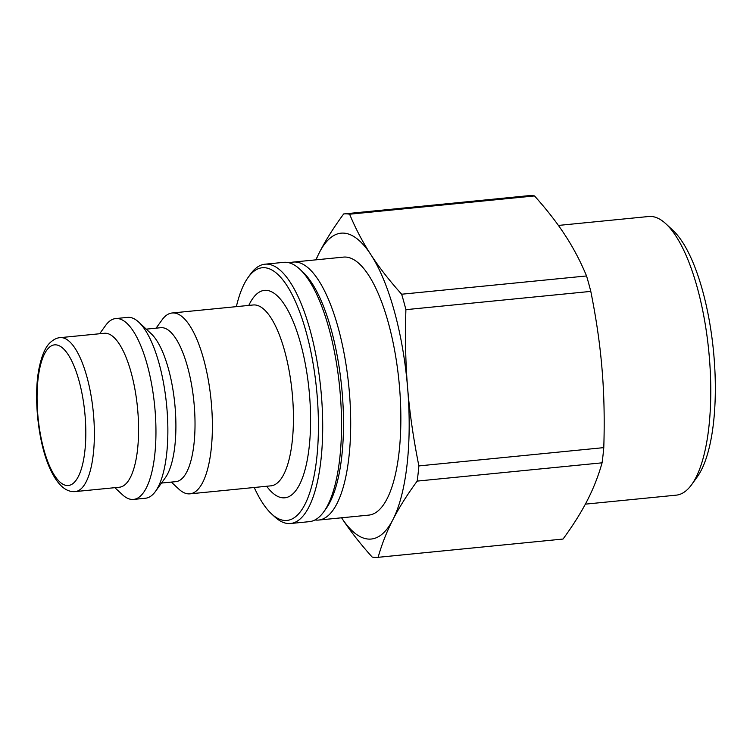 <?xml version="1.0" encoding="UTF-8"?>
<svg xmlns="http://www.w3.org/2000/svg" width="753" height="753" viewBox="0 0 753 753"><rect width="100%" height="100%" fill="white"/><g stroke="black" fill="none" stroke-linecap="round" stroke-linejoin="round"><path stroke-width="1.13" d="M691.687 484.593L697.297 476.818A132.321 43.994 -95.6 0 0 713.458 350.785A132.321 43.994 -95.6 0 0 672.937 230.362L665.906 223.829A140.011 46.554 84.4 0 1 708.789 351.246A140.011 46.554 84.4 0 1 691.687 484.593A140.011 46.554 84.4 0 1 676.241 495.154L585.373 504.143M349.608 214.21L534.508 195.931C546.885 209.739 557.135 222.916 565.277 235.473C573.466 248.019 580.554 261.517 586.549 275.956L401.65 294.225C389.273 280.427 379.023 267.24 370.881 254.683C362.692 242.137 355.604 228.648 349.608 214.21A172.541 57.369 -95.6 0 0 343.923 213.927A172.541 57.369 -95.6 0 0 343.66 213.956C333.579 227.726 325.484 240.584 319.385 252.537L315.818 259.841M590.794 291.392C596.282 318.651 600.028 344.535 602.033 369.045C604.104 393.546 604.678 419.741 603.784 447.63L418.884 465.909C413.406 438.651 409.66 412.766 407.646 388.256C405.585 363.746 405.001 337.551 405.905 309.662L590.794 291.392A172.541 57.369 -95.6 0 0 586.549 275.956M602.08 462.822C598.381 475.952 593.449 488.499 587.293 500.463C581.194 512.417 573.108 525.274 563.028 539.044L378.128 557.314C381.827 544.184 386.76 531.637 392.906 519.674C399.005 507.72 407.1 494.862 417.181 481.101L602.08 462.822A172.541 57.369 -95.6 0 0 603.784 447.63M341.41 517.527C349.543 530.084 359.802 543.261 372.18 557.069A172.541 57.369 -95.6 0 0 377.865 557.342A172.541 57.369 -95.6 0 0 378.128 557.314M341.58 517.791A153.668 51.091 -95.6 0 0 392.906 519.674A153.668 51.091 -95.6 0 0 407.646 388.256A153.668 51.091 -95.6 0 0 370.881 254.683A153.668 51.091 -95.6 0 0 319.385 252.537A153.668 51.091 -95.6 0 0 316.081 259.823M417.181 481.101A172.541 57.369 -95.6 0 0 418.884 465.909M405.905 309.662A172.541 57.369 -95.6 0 0 401.65 294.225M377.865 557.342L562.764 539.073A172.541 57.369 -95.6 0 0 563.028 539.044M558.406 225.429L648.691 216.506A140.011 46.554 84.4 0 1 665.906 223.829M314.989 519.937A129.62 43.1 -95.6 0 0 318.735 520.05A129.62 43.1 -95.6 0 0 348.874 386.826A129.62 43.1 -95.6 0 0 293.237 262.082A129.62 43.1 -95.6 0 0 289.585 262.919M318.735 520.05L368.895 515.099A129.62 43.1 -95.6 0 0 399.034 381.865A129.62 43.1 -95.6 0 0 343.396 257.121L293.237 262.082M534.508 195.931A172.541 57.369 -95.6 0 0 528.813 195.658L343.923 213.927M323.771 511.824L326.209 508.435A126.946 42.206 -95.6 0 0 341.711 387.531A126.946 42.206 -95.6 0 0 302.838 272.002L299.779 269.169A130.288 43.316 84.4 0 1 339.688 387.739A130.288 43.316 84.4 0 1 323.771 511.824A130.288 43.316 84.4 0 1 309.389 521.65L290.583 523.504A130.288 43.316 -95.6 0 0 320.872 389.593A130.288 43.316 -95.6 0 0 264.952 264.199A130.288 43.316 -95.6 0 0 254.298 269.659A130.288 43.316 -95.6 0 0 250.57 274.026L248.132 277.415A126.946 42.206 84.4 0 1 251.766 273.151A126.946 42.206 84.4 0 1 317.211 396.351A126.946 42.206 84.4 0 1 271.504 513.847A126.946 42.206 84.4 0 1 254.232 487.492M236.357 306.64A126.946 42.206 84.4 0 1 248.132 277.415M271.504 513.847L274.563 516.69A130.288 43.316 -95.6 0 0 290.583 523.504M264.952 264.199L283.759 262.345A130.288 43.316 84.4 0 1 299.779 269.169M156.078 328.167L162.074 319.846A90.868 30.214 84.4 0 1 164.672 316.797A90.868 30.214 84.4 0 1 172.108 312.994A90.868 30.214 84.4 0 1 211.104 400.445A90.868 30.214 84.4 0 1 189.982 493.836A90.868 30.214 84.4 0 1 178.809 489.083L171.289 482.089M60.089 337.655L104.3 333.287A77.333 25.715 84.4 0 1 137.498 407.721A77.333 25.715 84.4 0 1 119.511 487.21L75.309 491.577A77.333 25.715 -95.6 0 0 93.287 412.089A77.333 25.715 -95.6 0 0 60.089 337.655C56.964 337.815 53.698 339.424 50.31 342.483C45.509 346.757 41.773 355.322 39.081 368.189C33.49 395.41 37.678 439.771 48.983 466.38C56.644 484.075 65.417 492.471 75.309 491.577M99.641 333.748L105.646 325.418A90.868 30.214 84.4 0 1 108.234 322.369A90.868 30.214 84.4 0 1 115.67 318.566A90.868 30.214 84.4 0 1 154.676 406.018A90.868 30.214 84.4 0 1 133.545 499.418A90.868 30.214 84.4 0 1 122.372 494.665L114.851 487.671M115.67 318.566L127.577 317.389A90.868 30.214 84.4 0 1 138.759 322.152A90.868 30.214 84.4 0 1 166.582 404.841A90.868 30.214 84.4 0 1 155.485 491.389A90.868 30.214 84.4 0 1 145.461 498.241L133.545 499.418M138.759 322.152L151.118 333.654A77.333 25.715 84.4 0 1 174.809 404.032A77.333 25.715 84.4 0 1 165.359 477.684L155.485 491.389M146.27 329.136L160.737 327.706A77.333 25.715 84.4 0 1 193.935 402.14A77.333 25.715 84.4 0 1 175.948 481.628L161.481 483.059M48.7 347.886A70.65 23.494 84.4 0 1 85.814 431.328A70.65 23.494 84.4 0 1 49.773 466.502A70.65 23.494 84.4 0 1 48.7 347.886M266.675 486.259A104.225 34.657 -95.6 0 0 310.132 403.815A104.225 34.657 -95.6 0 0 255.851 294.809A104.225 34.657 -95.6 0 0 248.801 305.407M172.108 312.994L253.149 304.984A90.868 30.214 84.4 0 1 292.155 392.435A90.868 30.214 84.4 0 1 271.024 485.826L271.438 485.836M189.982 493.836L271.024 485.826"/></g></svg>
